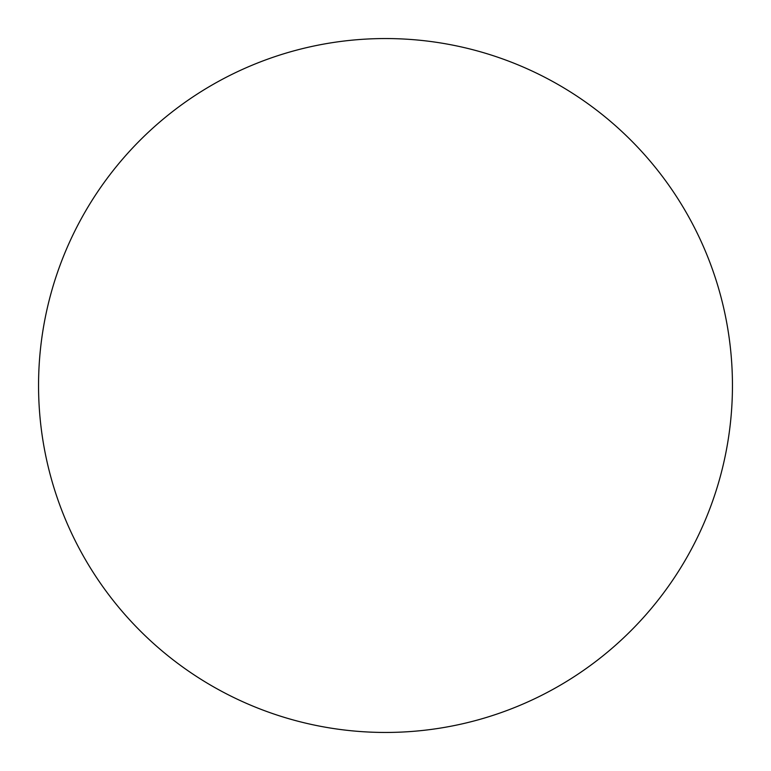 <?xml version="1.0" encoding="UTF-8"?>
<svg xmlns="http://www.w3.org/2000/svg" width="771" height="771" viewBox="0 0 771 771"><rect width="100%" height="100%" fill="white"/><g stroke="black" fill="none" stroke-linecap="round" stroke-linejoin="round"><path stroke-width="1.16" d="M38.55 385.5A346.95 346.95 0 0 0 385.5 732.45A346.95 346.95 0 0 0 732.45 385.5A346.95 346.95 0 0 0 385.5 38.55A346.95 346.95 0 0 0 38.55 385.5"/></g></svg>
